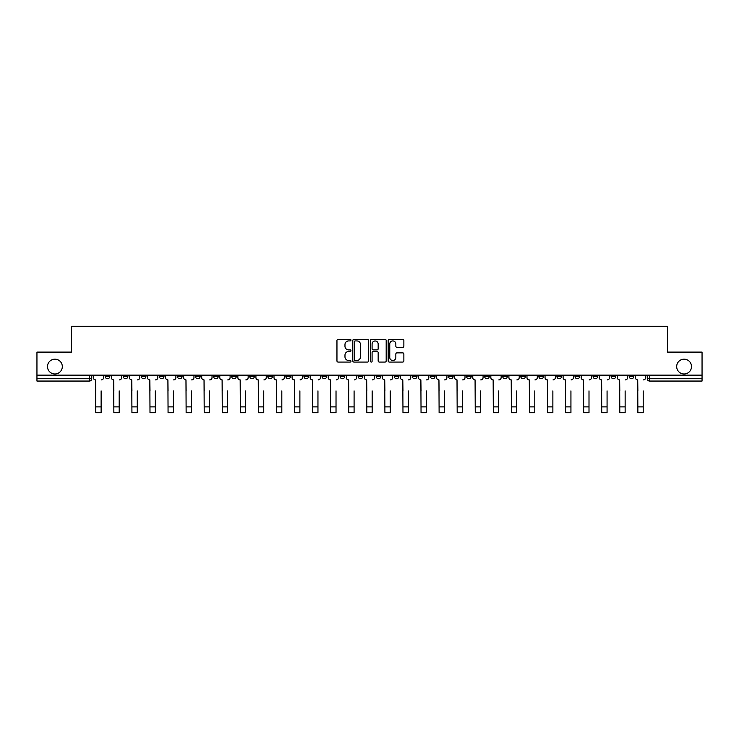 <?xml version="1.0" encoding="UTF-8"?>
<svg xmlns="http://www.w3.org/2000/svg" width="739" height="739" viewBox="0 0 739 739"><rect width="100%" height="100%" fill="white"/><g stroke="black" fill="none" stroke-linecap="round" stroke-linejoin="round"><path stroke-width="1.11" d="M350.97 340.134A0.794 0.794 0 0 0 350.175 339.34L338.092 339.34A1.136 1.136 0 0 0 336.956 340.476L336.956 360.937A1.136 1.136 0 0 0 338.092 362.073L350.175 362.073A0.794 0.794 0 0 0 350.97 361.279A0.794 0.794 0 0 0 350.175 360.484L348.605 360.484A3.64 3.64 0 0 1 344.974 356.845L344.974 355.145A3.64 3.64 0 0 1 348.605 351.505L350.175 351.505A0.794 0.794 0 0 0 350.97 350.711A0.794 0.794 0 0 0 350.175 349.907L348.605 349.907A3.64 3.64 0 0 1 344.974 346.277L344.974 344.568A3.64 3.64 0 0 1 348.605 340.928L350.175 340.928A0.794 0.794 0 0 0 350.97 340.134M676.684 366.572A7.418 7.418 0 0 0 684.092 373.989A7.418 7.418 0 0 0 691.51 366.572A7.418 7.418 0 0 0 684.092 359.163A7.418 7.418 0 0 0 676.684 366.572M47.49 366.572A7.418 7.418 0 0 0 54.908 373.989A7.418 7.418 0 0 0 62.316 366.572A7.418 7.418 0 0 0 54.908 359.163A7.418 7.418 0 0 0 47.49 366.572M593.057 375.144L593.057 376.419L597.685 376.419A2.319 2.319 0 0 1 595.366 378.738A2.319 2.319 0 0 1 593.057 376.419L593.057 375.144M574.988 375.144L574.988 376.419L579.616 376.419A2.319 2.319 0 0 1 577.298 378.738A2.319 2.319 0 0 1 574.988 376.419L574.988 375.144M466.568 375.144L466.568 376.419L471.196 376.419A2.319 2.319 0 0 1 468.886 378.738A2.319 2.319 0 0 1 466.568 376.419L466.568 375.144M448.499 375.144L448.499 376.419L453.127 376.419A2.319 2.319 0 0 1 450.818 378.738A2.319 2.319 0 0 1 448.499 376.419L448.499 375.144M430.431 375.144L430.431 376.419L435.059 376.419A2.319 2.319 0 0 1 432.74 378.738A2.319 2.319 0 0 1 430.431 376.419L430.431 375.144M394.284 375.144L394.284 376.419L398.921 376.419A2.319 2.319 0 0 1 396.603 378.738A2.319 2.319 0 0 1 394.284 376.419L394.284 375.144M358.147 376.419L358.147 375.144L358.147 376.419A2.319 2.319 0 0 0 360.466 378.738A2.319 2.319 0 0 1 358.147 376.419L362.784 376.419A2.319 2.319 0 0 1 360.466 378.738A2.319 2.319 0 0 0 362.784 376.419L362.784 375.144L362.784 376.419M340.079 376.419L340.079 375.144L340.079 376.419A2.319 2.319 0 0 0 342.397 378.738A2.319 2.319 0 0 1 340.079 376.419L344.716 376.419A2.319 2.319 0 0 1 342.397 378.738M322.01 376.419L322.01 375.144L322.01 376.419A2.319 2.319 0 0 0 324.329 378.738A2.319 2.319 0 0 1 322.01 376.419L326.647 376.419A2.319 2.319 0 0 1 324.329 378.738A2.319 2.319 0 0 0 326.647 376.419L326.647 375.144L326.647 376.419M303.941 375.144L303.941 376.419L308.569 376.419A2.319 2.319 0 0 1 306.26 378.738A2.319 2.319 0 0 1 303.941 376.419L303.941 375.144M285.873 375.144L285.873 376.419L290.501 376.419A2.319 2.319 0 0 1 288.182 378.738A2.319 2.319 0 0 1 285.873 376.419L285.873 375.144M267.804 375.144L267.804 376.419L272.432 376.419A2.319 2.319 0 0 1 270.114 378.738A2.319 2.319 0 0 1 267.804 376.419L267.804 375.144M249.727 376.419L249.727 375.144L249.727 376.419A2.319 2.319 0 0 0 252.045 378.738A2.319 2.319 0 0 1 249.727 376.419L254.364 376.419A2.319 2.319 0 0 1 252.045 378.738M213.589 376.419L213.589 375.144L213.589 376.419A2.319 2.319 0 0 0 215.908 378.738A2.319 2.319 0 0 1 213.589 376.419L218.227 376.419A2.319 2.319 0 0 1 215.908 378.738A2.319 2.319 0 0 0 218.227 376.419L218.227 375.144L218.227 376.419M195.521 376.419L195.521 375.144L195.521 376.419A2.319 2.319 0 0 0 197.84 378.738A2.319 2.319 0 0 1 195.521 376.419L200.158 376.419A2.319 2.319 0 0 1 197.84 378.738A2.319 2.319 0 0 0 200.158 376.419L200.158 375.144L200.158 376.419M177.452 376.419L177.452 375.144L177.452 376.419A2.319 2.319 0 0 0 179.771 378.738A2.319 2.319 0 0 1 177.452 376.419L182.09 376.419A2.319 2.319 0 0 1 179.771 378.738A2.319 2.319 0 0 0 182.09 376.419L182.09 375.144L182.09 376.419M159.384 376.419L159.384 375.144L159.384 376.419A2.319 2.319 0 0 0 161.702 378.738A2.319 2.319 0 0 1 159.384 376.419L164.012 376.419A2.319 2.319 0 0 1 161.702 378.738M141.315 376.419L141.315 375.144L141.315 376.419A2.319 2.319 0 0 0 143.634 378.738A2.319 2.319 0 0 1 141.315 376.419L145.943 376.419A2.319 2.319 0 0 1 143.634 378.738A2.319 2.319 0 0 0 145.943 376.419L145.943 375.144L145.943 376.419M123.247 376.419L123.247 375.144L123.247 376.419A2.319 2.319 0 0 0 125.556 378.738A2.319 2.319 0 0 1 123.247 376.419L127.875 376.419A2.319 2.319 0 0 1 125.556 378.738A2.319 2.319 0 0 0 127.875 376.419L127.875 375.144L127.875 376.419M402.727 347.348A1.136 1.136 0 0 0 403.863 346.212L403.863 340.476A1.136 1.136 0 0 0 402.727 339.34L389.314 339.34A1.136 1.136 0 0 0 388.178 340.476L388.178 360.937A1.136 1.136 0 0 0 389.314 362.073L402.727 362.073A1.136 1.136 0 0 0 403.863 360.937L403.863 353.999A1.136 1.136 0 0 0 402.727 352.863L396.982 352.863A1.136 1.136 0 0 0 395.845 353.999L395.845 357.445A3.039 3.039 0 0 1 392.806 360.484A3.039 3.039 0 0 1 389.767 357.445L389.767 343.968A3.039 3.039 0 0 1 392.806 340.928A3.039 3.039 0 0 1 395.845 343.968L395.845 346.212A1.136 1.136 0 0 0 396.982 347.348L402.727 347.348M36.95 375.144L36.95 352.097L71.471 352.097L71.471 326.268L667.529 326.268L667.529 352.097L702.05 352.097L702.05 375.144L36.95 375.144L36.95 378.738L91.738 378.738L91.738 375.144L91.738 378.738A2.319 2.319 0 0 1 89.419 381.056L36.95 381.056L36.95 378.738M368.502 340.476A1.136 1.136 0 0 0 367.366 339.34L353.953 339.34A1.136 1.136 0 0 0 352.817 340.476L352.817 360.937A1.136 1.136 0 0 0 353.953 362.073L367.366 362.073A1.136 1.136 0 0 0 368.502 360.937L368.502 340.476M371.634 339.34L385.047 339.34A1.136 1.136 0 0 1 386.183 340.476L386.183 360.937A1.136 1.136 0 0 1 385.047 362.073L379.31 362.073A1.136 1.136 0 0 1 378.165 360.937L378.165 352.642A1.136 1.136 0 0 0 377.029 351.505L373.223 351.505A1.136 1.136 0 0 0 372.087 352.642L372.087 361.279A0.794 0.794 0 0 1 371.292 362.073A0.794 0.794 0 0 1 370.498 361.279L370.498 340.476A1.136 1.136 0 0 1 371.634 339.34M647.262 375.144L647.262 378.738L702.05 378.738L702.05 381.056L649.581 381.056A2.319 2.319 0 0 1 647.262 378.738M702.05 375.144L702.05 378.738M633.822 375.144L633.822 376.419A2.319 2.319 0 0 1 631.512 378.738A2.319 2.319 0 0 1 629.194 376.419L633.822 376.419M629.194 375.144L629.194 376.419M615.753 375.144L615.753 376.419A2.319 2.319 0 0 1 613.444 378.738A2.319 2.319 0 0 1 611.125 376.419L615.753 376.419M611.125 375.144L611.125 376.419M597.685 375.144L597.685 376.419M579.616 375.144L579.616 376.419L579.616 375.144M561.548 375.144L561.548 376.419A2.319 2.319 0 0 1 559.229 378.738A2.319 2.319 0 0 1 556.91 376.419L561.548 376.419M556.91 375.144L556.91 376.419M543.479 375.144L543.479 376.419A2.319 2.319 0 0 1 541.16 378.738A2.319 2.319 0 0 1 538.842 376.419L543.479 376.419M538.842 375.144L538.842 376.419M525.411 375.144L525.411 376.419A2.319 2.319 0 0 1 523.092 378.738A2.319 2.319 0 0 1 520.773 376.419L525.411 376.419M520.773 375.144L520.773 376.419M507.342 375.144L507.342 376.419A2.319 2.319 0 0 1 505.023 378.738A2.319 2.319 0 0 1 502.705 376.419L507.342 376.419M502.705 375.144L502.705 376.419M489.273 375.144L489.273 376.419A2.319 2.319 0 0 1 486.955 378.738A2.319 2.319 0 0 1 484.636 376.419L489.273 376.419M484.636 375.144L484.636 376.419M471.196 375.144L471.196 376.419A2.319 2.319 0 0 1 468.886 378.738M453.127 375.144L453.127 376.419M435.059 376.419L435.059 375.144L435.059 376.419A2.319 2.319 0 0 1 432.74 378.738M416.99 375.144L416.99 376.419A2.319 2.319 0 0 1 414.671 378.738A2.319 2.319 0 0 1 412.353 376.419A2.319 2.319 0 0 0 414.671 378.738A2.319 2.319 0 0 0 416.99 376.419L412.353 376.419L412.353 375.144M398.921 376.419L398.921 375.144L398.921 376.419A2.319 2.319 0 0 1 396.603 378.738M380.853 375.144L380.853 376.419A2.319 2.319 0 0 1 378.534 378.738A2.319 2.319 0 0 1 376.216 376.419A2.319 2.319 0 0 0 378.534 378.738M376.216 375.144L376.216 376.419L380.853 376.419M344.716 375.144L344.716 376.419L344.716 375.144M308.569 376.419L308.569 375.144L308.569 376.419A2.319 2.319 0 0 1 306.26 378.738M290.501 376.419L290.501 375.144L290.501 376.419A2.319 2.319 0 0 1 288.182 378.738M272.432 376.419L272.432 375.144L272.432 376.419A2.319 2.319 0 0 1 270.114 378.738M254.364 375.144L254.364 376.419L254.364 375.144M236.295 376.419L236.295 375.144L236.295 376.419A2.319 2.319 0 0 1 233.977 378.738A2.319 2.319 0 0 1 231.658 376.419L236.295 376.419A2.319 2.319 0 0 1 233.977 378.738M231.658 375.144L231.658 376.419M164.012 375.144L164.012 376.419L164.012 375.144M109.806 375.144L109.806 376.419A2.319 2.319 0 0 1 107.488 378.738A2.319 2.319 0 0 1 105.178 376.419A2.319 2.319 0 0 0 107.488 378.738A2.319 2.319 0 0 0 109.806 376.419L109.806 375.144M105.178 375.144L105.178 376.419L109.806 376.419M89.419 375.144L89.419 381.056A2.319 2.319 0 0 0 91.738 378.738M355.2 340.928A0.794 0.794 0 0 0 354.406 341.723L354.406 359.69A0.794 0.794 0 0 0 355.2 360.484L356.854 360.484A3.64 3.64 0 0 0 360.493 356.845L360.493 344.568A3.64 3.64 0 0 0 356.854 340.928L355.2 340.928M378.165 344.023A3.039 3.039 0 0 0 375.126 340.984A3.039 3.039 0 0 0 372.087 344.023L372.087 348.771A1.136 1.136 0 0 0 373.223 349.907L377.029 349.907A1.136 1.136 0 0 0 378.165 348.771L378.165 344.023M93.299 377.583L93.299 375.144L93.299 377.583A2.319 2.319 0 0 0 95.617 379.892L95.793 390.903M95.617 379.892L95.793 412.731L101.123 412.731L101.123 390.903M103.608 377.583L103.608 375.144L103.608 377.583A2.319 2.319 0 0 1 101.298 379.892M101.123 412.731L95.793 412.731M111.367 377.583L111.367 375.144L111.367 377.583A2.319 2.319 0 0 0 113.686 379.892L113.861 390.903M113.686 379.892L113.861 412.731L119.191 412.731L119.191 390.903M121.676 377.583L121.676 375.144L121.676 377.583A2.319 2.319 0 0 1 119.367 379.892M129.445 377.583L129.445 375.144L129.445 377.583A2.319 2.319 0 0 0 131.754 379.892L131.93 390.903M131.754 379.892L131.93 412.731L137.26 412.731L137.26 390.903M139.754 377.583L139.754 375.144L139.754 377.583A2.319 2.319 0 0 1 137.436 379.892M119.191 412.731L113.861 412.731M137.26 412.731L131.93 412.731M147.514 377.583L147.514 375.144L147.514 377.583A2.319 2.319 0 0 0 149.823 379.892L149.999 390.903M149.823 379.892L149.999 412.731L155.329 412.731L155.329 390.903M157.823 377.583L157.823 375.144L157.823 377.583A2.319 2.319 0 0 1 155.504 379.892M165.582 377.583L165.582 375.144L165.582 377.583A2.319 2.319 0 0 0 167.901 379.892L168.067 390.903M167.901 379.892L168.067 412.731L173.397 412.731L173.397 390.903M175.891 377.583L175.891 375.144L175.891 377.583A2.319 2.319 0 0 1 173.573 379.892M183.651 377.583L183.651 375.144L183.651 377.583A2.319 2.319 0 0 0 185.969 379.892L186.136 390.903M185.969 379.892L186.136 412.731L191.466 412.731L191.466 390.903M193.96 377.583L193.96 375.144L193.96 377.583A2.319 2.319 0 0 1 191.641 379.892M155.329 412.731L149.999 412.731M173.397 412.731L168.067 412.731M191.466 412.731L186.136 412.731M201.719 377.583L201.719 375.144L201.719 377.583A2.319 2.319 0 0 0 204.038 379.892L204.213 390.903M204.038 379.892L204.213 412.731L209.534 412.731L209.534 390.903M212.028 377.583L212.028 375.144L212.028 377.583A2.319 2.319 0 0 1 209.71 379.892M209.534 412.731L204.213 412.731M219.788 377.583L219.788 375.144L219.788 377.583A2.319 2.319 0 0 0 222.106 379.892L222.282 390.903M222.106 379.892L222.282 412.731L227.603 412.731L227.603 390.903M230.097 377.583L230.097 375.144L230.097 377.583A2.319 2.319 0 0 1 227.778 379.892M227.603 412.731L222.282 412.731M237.856 377.583L237.856 375.144L237.856 377.583A2.319 2.319 0 0 0 240.175 379.892L240.351 390.903M240.175 379.892L240.351 412.731L245.681 412.731L245.681 390.903M248.165 377.583L248.165 375.144L248.165 377.583A2.319 2.319 0 0 1 245.847 379.892M245.681 412.731L240.351 412.731M255.925 377.583L255.925 375.144L255.925 377.583A2.319 2.319 0 0 0 258.244 379.892L258.419 390.903M258.244 379.892L258.419 412.731L263.749 412.731L263.749 390.903M266.234 377.583L266.234 375.144L266.234 377.583A2.319 2.319 0 0 1 263.925 379.892M263.749 412.731L258.419 412.731M273.993 377.583L273.993 375.144L273.993 377.583A2.319 2.319 0 0 0 276.312 379.892L276.488 390.903M276.312 379.892L276.488 412.731L281.818 412.731L281.818 390.903M284.303 377.583L284.303 375.144L284.303 377.583A2.319 2.319 0 0 1 281.993 379.892M281.818 412.731L276.488 412.731M292.071 377.583L292.071 375.144L292.071 377.583A2.319 2.319 0 0 0 294.381 379.892L294.556 390.903M294.381 379.892L294.556 412.731L299.886 412.731L299.886 390.903M302.38 377.583L302.38 375.144L302.38 377.583A2.319 2.319 0 0 1 300.062 379.892M299.886 412.731L294.556 412.731M310.14 377.583L310.14 375.144L310.14 377.583A2.319 2.319 0 0 0 312.449 379.892L312.625 390.903M312.449 379.892L312.625 412.731L317.955 412.731L317.955 390.903M320.449 377.583L320.449 375.144L320.449 377.583A2.319 2.319 0 0 1 318.13 379.892M317.955 412.731L312.625 412.731M328.208 377.583L328.208 375.144L328.208 377.583A2.319 2.319 0 0 0 330.527 379.892L330.693 390.903M330.527 379.892L330.693 412.731L336.023 412.731L336.023 390.903M338.517 377.583L338.517 375.144L338.517 377.583A2.319 2.319 0 0 1 336.199 379.892M336.023 412.731L330.693 412.731M346.277 377.583L346.277 375.144L346.277 377.583A2.319 2.319 0 0 0 348.596 379.892L348.762 390.903M348.596 379.892L348.762 412.731L354.092 412.731L354.092 390.903M356.586 377.583L356.586 375.144L356.586 377.583A2.319 2.319 0 0 1 354.267 379.892M354.092 412.731L348.762 412.731M364.345 377.583L364.345 375.144L364.345 377.583A2.319 2.319 0 0 0 366.664 379.892L366.84 390.903M366.664 379.892L366.84 412.731L372.16 412.731L372.16 390.903M374.655 377.583L374.655 375.144L374.655 377.583A2.319 2.319 0 0 1 372.336 379.892M372.16 412.731L366.84 412.731M382.414 377.583L382.414 375.144L382.414 377.583A2.319 2.319 0 0 0 384.733 379.892L384.908 390.903M384.733 379.892L384.908 412.731L390.238 412.731L390.238 390.903M392.723 377.583L392.723 375.144L392.723 377.583A2.319 2.319 0 0 1 390.404 379.892M390.238 412.731L384.908 412.731M400.483 377.583L400.483 375.144L400.483 377.583A2.319 2.319 0 0 0 402.801 379.892L402.977 390.903M402.801 379.892L402.977 412.731L408.307 412.731L408.307 390.903M410.792 377.583L410.792 375.144L410.792 377.583A2.319 2.319 0 0 1 408.473 379.892M408.307 412.731L402.977 412.731M418.551 377.583L418.551 375.144L418.551 377.583A2.319 2.319 0 0 0 420.87 379.892L421.045 390.903M420.87 379.892L421.045 412.731L426.375 412.731L426.375 390.903M428.86 377.583L428.86 375.144L428.86 377.583A2.319 2.319 0 0 1 426.551 379.892M426.375 412.731L421.045 412.731M436.62 377.583L436.62 375.144L436.62 377.583A2.319 2.319 0 0 0 438.938 379.892L439.114 390.903M438.938 379.892L439.114 412.731L444.444 412.731L444.444 390.903M446.929 377.583L446.929 375.144L446.929 377.583A2.319 2.319 0 0 1 444.619 379.892M444.444 412.731L439.114 412.731M454.697 377.583L454.697 375.144L454.697 377.583A2.319 2.319 0 0 0 457.007 379.892L457.182 390.903M457.007 379.892L457.182 412.731L462.512 412.731L462.512 390.903M465.007 377.583L465.007 375.144L465.007 377.583A2.319 2.319 0 0 1 462.688 379.892M462.512 412.731L457.182 412.731M472.766 377.583L472.766 375.144L472.766 377.583A2.319 2.319 0 0 0 475.075 379.892L475.251 390.903M475.075 379.892L475.251 412.731L480.581 412.731L480.581 390.903M483.075 377.583L483.075 375.144L483.075 377.583A2.319 2.319 0 0 1 480.756 379.892M480.581 412.731L475.251 412.731M490.835 377.583L490.835 375.144L490.835 377.583A2.319 2.319 0 0 0 493.153 379.892L493.319 390.903M493.153 379.892L493.319 412.731L498.649 412.731L498.649 390.903M501.144 377.583L501.144 375.144L501.144 377.583A2.319 2.319 0 0 1 498.825 379.892M498.649 412.731L493.319 412.731M508.903 377.583L508.903 375.144L508.903 377.583A2.319 2.319 0 0 0 511.222 379.892L511.397 390.903M511.222 379.892L511.397 412.731L516.718 412.731L516.718 390.903M519.212 377.583L519.212 375.144L519.212 377.583A2.319 2.319 0 0 1 516.894 379.892M516.718 412.731L511.397 412.731M526.972 377.583L526.972 375.144L526.972 377.583A2.319 2.319 0 0 0 529.29 379.892L529.466 390.903M529.29 379.892L529.466 412.731L534.787 412.731L534.787 390.903M537.281 377.583L537.281 375.144L537.281 377.583A2.319 2.319 0 0 1 534.962 379.892M534.787 412.731L529.466 412.731M545.04 377.583L545.04 375.144L545.04 377.583A2.319 2.319 0 0 0 547.359 379.892L547.534 390.903M547.359 379.892L547.534 412.731L552.864 412.731L552.864 390.903M555.349 377.583L555.349 375.144L555.349 377.583A2.319 2.319 0 0 1 553.031 379.892M552.864 412.731L547.534 412.731M563.109 377.583L563.109 375.144L563.109 377.583A2.319 2.319 0 0 0 565.427 379.892L565.603 390.903M565.427 379.892L565.603 412.731L570.933 412.731L570.933 390.903M573.418 377.583L573.418 375.144L573.418 377.583A2.319 2.319 0 0 1 571.099 379.892M570.933 412.731L565.603 412.731M581.177 377.583L581.177 375.144L581.177 377.583A2.319 2.319 0 0 0 583.496 379.892L583.671 390.903M583.496 379.892L583.671 412.731L589.001 412.731L589.001 390.903M591.486 377.583L591.486 375.144L591.486 377.583A2.319 2.319 0 0 1 589.177 379.892M589.001 412.731L583.671 412.731M599.246 377.583L599.246 375.144L599.246 377.583A2.319 2.319 0 0 0 601.564 379.892L601.74 390.903M601.564 379.892L601.74 412.731L607.07 412.731L607.07 390.903M609.555 377.583L609.555 375.144L609.555 377.583A2.319 2.319 0 0 1 607.246 379.892M607.07 412.731L601.74 412.731M617.324 377.583L617.324 375.144L617.324 377.583A2.319 2.319 0 0 0 619.633 379.892L619.809 390.903M619.633 379.892L619.809 412.731L625.139 412.731L625.139 390.903M627.633 377.583L627.633 375.144L627.633 377.583A2.319 2.319 0 0 1 625.314 379.892M625.139 412.731L619.809 412.731M635.392 377.583L635.392 375.144L635.392 377.583A2.319 2.319 0 0 0 637.702 379.892L637.877 390.903M637.702 379.892L637.877 412.731L643.207 412.731L643.207 390.903M645.701 377.583L645.701 375.144L645.701 377.583A2.319 2.319 0 0 1 643.383 379.892M643.207 412.731L637.877 412.731M649.581 375.144L649.581 381.056M101.123 406.884L95.793 406.884M119.191 406.884L113.861 406.884M137.26 406.884L131.93 406.884M155.329 406.884L149.999 406.884M173.397 406.884L168.067 406.884M191.466 406.884L186.136 406.884M209.534 406.884L204.213 406.884M227.603 406.884L222.282 406.884M245.681 406.884L240.351 406.884M263.749 406.884L258.419 406.884M281.818 406.884L276.488 406.884M299.886 406.884L294.556 406.884M317.955 406.884L312.625 406.884M336.023 406.884L330.693 406.884M354.092 406.884L348.762 406.884M372.16 406.884L366.84 406.884M390.238 406.884L384.908 406.884M408.307 406.884L402.977 406.884M426.375 406.884L421.045 406.884M444.444 406.884L439.114 406.884M462.512 406.884L457.182 406.884M480.581 406.884L475.251 406.884M498.649 406.884L493.319 406.884M516.718 406.884L511.397 406.884M534.787 406.884L529.466 406.884M552.864 406.884L547.534 406.884M570.933 406.884L565.603 406.884M589.001 406.884L583.671 406.884M607.07 406.884L601.74 406.884M625.139 406.884L619.809 406.884M643.207 406.884L637.877 406.884"/></g></svg>
